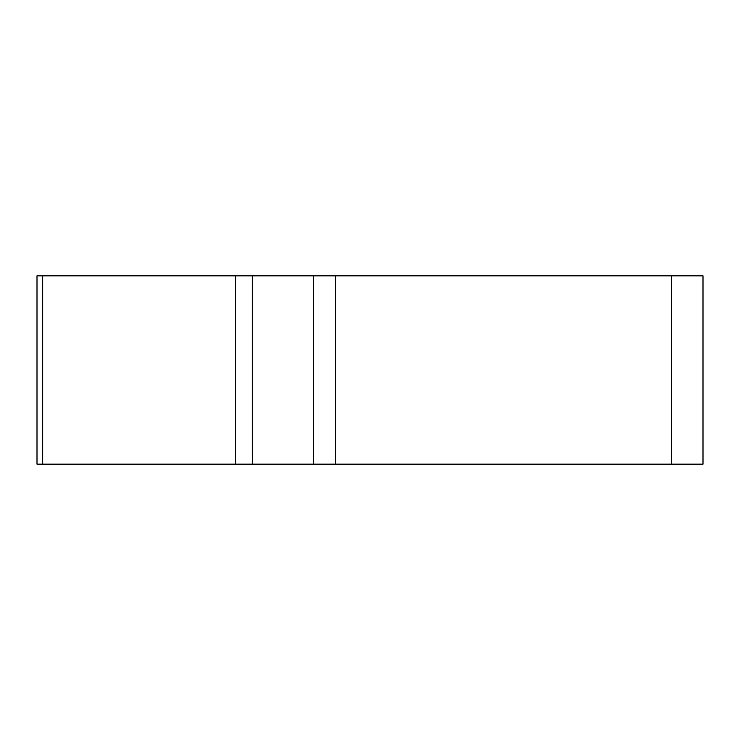 <?xml version="1.0" encoding="UTF-8"?>
<svg xmlns="http://www.w3.org/2000/svg" width="740" height="740" viewBox="0 0 740 740"><rect width="100%" height="100%" fill="white"/><g stroke="black" fill="none" stroke-linecap="round" stroke-linejoin="round"><path stroke-width="1.11" d="M671.596 464.156L37 464.156L37 275.844L703 275.844L703 464.156L671.596 464.156L671.596 275.844M68.404 464.156L702.732 464.156L68.404 464.156M252.414 275.844L252.414 464.156L235.45 464.156L235.45 275.844M313.594 464.156L313.594 275.844M335.516 275.844L335.516 464.156M42.68 464.156L42.68 275.844"/></g></svg>
